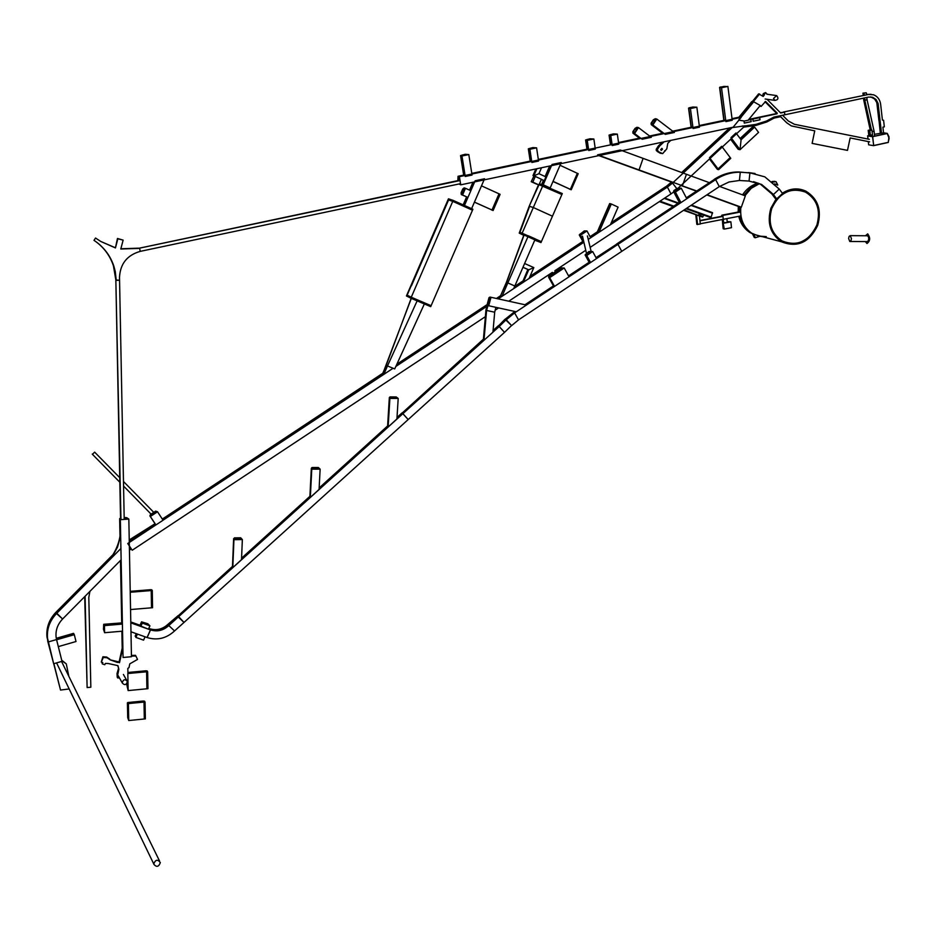 <?xml version="1.0" encoding="UTF-8"?>
<svg xmlns="http://www.w3.org/2000/svg" width="936" height="936" viewBox="0 0 936 936"><rect width="100%" height="100%" fill="white"/><g stroke="black" fill="none" stroke-linecap="round" stroke-linejoin="round"><path stroke-width="1.4" d="M743.629 127.144L756.124 125.365L766.806 121.972L774.271 118.018L780.624 116.684L779.77 115.842L773.897 117.082L766.549 121.025L755.984 124.383L744.904 125.951M869.322 139.324L794.43 124.289L788.229 120.931L782.578 115.257L779.793 115.842L786.72 122.78L791.365 125.915L786.673 122.768L780.589 116.684M814.73 130.853L812.12 143.383L814.73 130.853L791.365 125.915M814.776 130.864L791.411 125.927M847.49 150.38L812.12 143.383L847.49 150.38L850.157 137.943L869.567 141.827M869.614 141.839L850.157 137.943M874.435 134.328L883.537 132.818L882.905 127.132L884.321 126.828L883.596 120.299L882.402 120.042L880.659 104.376C879.945 99.555 877.57 96.361 873.51 94.77L868.386 94.477L783.514 112.016L866.514 94.875L866.28 92.804L862.957 93.144L866.28 92.804M864.256 95.343L864.033 93.272M863.191 95.215L862.957 93.144M871.486 130.174L864.817 100.269L867.064 99.789L866.806 97.461L864.548 97.929L864.817 100.269L863.741 100.129L863.518 98.151M868.011 139.054L867.649 135.907L872.586 136.703L873.686 145.63L872.586 136.703L887.223 133.52L888.954 136.925L888.299 142.447L873.686 145.63L888.287 142.342L889.036 136.902L887.293 133.403L883.537 132.818M868.292 141.582L868.655 144.811L873.592 145.653M870.211 134.878L869.719 130.56L868.222 130.326L868.713 134.632L872.434 135.322L870.281 134.761L869.813 130.537L871.931 130.081L872.516 135.299L869.368 134.737M869.719 130.56L870.281 134.761L872.422 135.229L872.387 136.574L874.622 136.083L874.084 131.239L867.064 99.789L863.741 100.129L870.199 129.893M870.433 129.847L868.222 130.326M872.387 136.574L871.112 136.363L870.96 135.088L867.649 135.907L872.586 136.703L867.637 135.802M874.084 131.239L872.106 131.66M881.525 133.251L878.085 103.393L876.108 99.579L872.738 97.297L868.678 97.063L784.848 114.777L784.52 112.168L784.848 114.777L779.828 115.83M866.467 94.513L871.088 94.279M780.355 112.683L784.52 112.168L780.659 112.987L766.97 99.251M880.296 133.064L879.021 120.323M878.881 120.358L876.798 102.539L874.54 98.935L870.714 96.899M887.293 133.403L872.574 136.609M889.118 138.399L887.223 133.52L872.68 136.679L873.674 145.536L888.205 142.366L889.118 138.399M588.884 251.55L585.094 254.908L586.732 255.505L592.675 251.573L588.884 251.55M586.732 255.505L590.569 262.525L596.513 258.582L592.675 251.573M590.768 252.439L590.323 251.62L588.803 251.948L586.252 253.621L585.983 254.37L587.001 254.744L588.966 253.644M590.323 251.62L591.014 252.287L587.621 254.534M588.814 261.706L585.234 254.978M590.569 262.525L589.06 261.986M562.477 268.246L550.59 276.646L549.514 276.646L549.49 275.863L560.769 268.398L562.688 268.62M549.678 277.641L548.59 276.214L561.19 267.871L564.209 268.012L569.053 276.775L554.545 286.393L549.678 277.641L564.209 268.012M548.812 277.302L553.293 285.585M553.679 286.053L554.545 286.393M719.281 186.615L715.654 179.607L719.293 186.615L729.05 181.982L739.417 180.484L740.282 172.236L739.112 171.978C730.431 171.85 722.229 174.307 714.507 179.338L715.654 179.607L617.959 244.366L616.906 244.027L617.959 244.366L621.75 251.363L518.544 319.866L514.589 312.881L513.302 312.694M514.589 312.881L506.259 319.784L511.536 325.552M719.293 186.615L621.75 251.363L617.959 244.366L514.589 312.893L518.544 319.866L511.641 325.599M505.253 319.281L498.56 325.798L505.007 319.246L511.571 325.517L504.516 332.374L184.006 622.44L178.273 617.023L168.808 625.552L174.541 630.958L168.808 625.552C163.367 630.525 157.271 631.987 150.52 629.928L147.139 637.556C157.26 640.622 166.397 638.422 174.541 630.958L184.006 622.44L178.027 615.97L168.071 624.476C162.642 629.437 156.558 630.887 149.819 628.84L150.52 629.928M506.189 319.714L499.18 326.524L498.56 325.798L504.516 332.374L499.18 326.524L178.273 617.023L178.074 615.666L167.989 624.289C162.536 629.261 156.464 630.747 149.748 628.758M483.432 339.499L402.223 413.01L408.178 419.562L402.152 412.811L397.004 417.468M396.993 417.748L483.339 339.23M232.795 567.614L233.941 539.686L242.354 539.581L241.511 559.646L232.795 567.614L232.479 566.619L178.027 615.97L232.467 566.42M235.404 539.288L234.679 538.691L235.205 538.13L240.096 538.083L241.125 539.042L235.404 539.288M242.354 539.581L240.704 537.79L234.409 537.861L233.941 539.686M233.626 538.703L232.491 566.362M313.186 468.831L312.39 468.246L312.87 467.778L317.737 467.754L318.848 468.643L313.186 468.831M310.319 497.437L311.77 469.182L320.135 469.147L319.071 489.434L310.319 497.437L309.933 496.244M320.135 469.147L318.322 467.497L312.062 467.52L311.337 468.222L311.77 469.182M391.248 398.116L390.827 397.145L395.671 397.168L396.876 397.987L391.248 398.116M388.136 426.991L389.891 398.42L398.198 398.443L396.911 418.965L388.136 426.991L387.633 425.892M398.198 398.443L396.22 396.934L389.996 396.922L389.341 397.507L389.891 398.42M487.118 304.879L485.948 310.073L487.551 304.844M485.878 310.027L486.591 310.448L488.03 305.347M487.2 304.937L487.843 305.3M485.913 310.495L483.385 339.452L483.994 340.189L486.591 310.448L494.688 312.214L495.881 307.336M483.385 339.452L485.948 310.132M492.933 332.186L494.688 312.214M498.432 325.646L493.073 330.49M679.84 202.316L616.473 244.308M514.589 312.893L513.642 312.46L505.358 319.328M596.092 257.821L616.906 244.027L596.01 257.681M755.083 173.523L748.73 172.587L749.923 172.844L749.046 181.069L739.417 180.484L740.282 172.236C731.589 172.107 723.388 174.564 715.654 179.607L713.992 179.689M681.256 188.194L686.79 198.736L680.952 202.609L675.406 192.067L681.256 188.194L677.255 188.347L673.92 190.546L673.581 191.564L675.406 192.067M677.208 188.709L674.47 191.038L676.237 191.131L679.583 188.92L677.208 188.709L677.898 190.031M679.045 201.661L673.768 191.658M680.952 202.609L679.314 202.176M490.171 298.935L488.522 304.446L487.785 303.205L489.072 298.467L489.762 298.093L490.171 298.935M490.008 297.063L524.956 304.75M490.92 297.613L488.709 305.768L487.352 303.732L489.013 297.625L490.031 297.075M488.709 305.768L516.262 311.782L525.997 305.323M686.392 197.976L714.507 179.338L686.31 197.835M583.678 241.336L580.367 235.299L579.255 234.901L584.321 230.899L586.966 230.946L590.698 237.779L588.253 239.405M583.842 242.05L582.882 241.546L529.94 276.518M580.215 234.433L584.052 231.356L585.608 231.321L580.215 234.433M580.367 235.299L586.966 230.946M696.852 107.207L699.485 127.167L693.085 128.513L690.429 108.541L696.852 107.207L692.757 107.055L689.095 107.816L688.557 108.19L690.429 108.541M695.05 107.429L689.563 108.026L695.05 107.429M529.881 149.245L536.585 147.841L532.818 147.584L528.325 148.836L529.881 149.245L531.882 162.454L538.574 161.05L536.585 147.841M530.303 148.918L535.111 147.923L532.654 147.759L529.788 148.356L530.303 148.918M150.368 516.485L150.31 514.66L155.668 511.126L157.529 511.77L163.063 520.229L155.914 524.944L150.368 516.485L157.529 511.77M156.335 511.98L150.977 515.525L151.047 514.461L155.224 511.711L156.347 511.98M727.892 86.428L732.233 120.264L725.891 121.61L721.527 87.738L727.892 86.428L720.1 87.071L721.527 87.738M723.657 86.475L720.591 87.259L725.306 86.381L723.657 86.475L723.739 87.13M635.053 128.361L632.83 131.754L632.958 133.204L634.549 133.532L638.469 127.6L636.925 127.296L635.053 128.361M634.549 133.532L642.119 139.242L651.304 137.311L638.469 127.6M633.45 131.391L633.532 132.362L634.994 132.187L637.322 128.326L635.123 128.852L633.45 131.391L634.795 132.421M58.313 646.624L76.003 641.523L74.307 634.678L56.605 639.768L58.313 646.624M56.277 638.317L73.546 633.344L74.307 634.678M754.627 127.132L741.078 139.768L740.037 149.69L730.981 137.639L735.988 132.97L741.078 139.768L740.037 149.69L738.364 149.351L740.037 149.69L758.558 132.409L754.627 127.132L752.556 126.922M461.974 155.996L468.807 154.58L465.192 154.288L460.547 155.575L461.974 155.996L465.239 176.483L472.048 175.055L468.807 154.58M462.442 155.657L467.356 154.651L464.993 154.475L462.068 155.084L462.442 155.657M617.339 134.105L613.408 133.883L609.067 135.076L610.775 135.474L617.339 134.105L618.755 144.167L612.214 145.536L610.775 135.474M611.138 135.158L615.853 134.199L613.279 134.047L610.471 134.632L611.138 135.158M103.779 624.441L103.451 629.226L104.61 632.713L122.546 631.168L122.405 624.078L104.458 625.611L103.779 624.441L121.692 622.908L122.405 624.078M104.61 632.713L104.458 625.611M103.522 625.938L103.685 625.365L104.224 626.172L104.364 631.262L103.592 628.98L104.06 625.892M103.662 624.312L121.692 622.908M593.869 139.008L589.984 138.774L585.597 139.99L587.258 140.388L593.869 139.008L595.319 149.093L588.732 150.485L587.258 140.388M587.632 140.072L592.383 139.101L589.844 138.949L587.024 139.534L587.632 140.072M92.418 454.288L94.653 452.146L119.738 477.688M653.316 119.82L651.093 123.201L651.234 124.64L652.872 124.956L656.779 119.024L655.212 118.743L653.316 119.82M652.872 124.956L665.262 134.374L674.376 132.456L656.779 119.024M652.825 123.997L655.61 119.761L653.387 120.311L651.725 122.838L651.819 123.798L652.825 123.997M481.49 185.854L499.017 193.81L491.997 210.003L474.447 202.106M474.423 202.176L491.997 210.003M491.178 209.722L492.207 210.132L498.993 193.869M499.227 193.939L500.116 194.337L493.096 210.53L492.207 210.132M491.412 209.863L493.096 210.53M458.172 180.554L458.254 177.314L459.085 177.524L459.728 180.589L139.569 248.134L140.224 251.374L460.535 183.655M457.868 180.625L458.032 176.296L464.981 174.868M459.412 176.658L741.16 117.374L733.145 127.202L460.723 184.837L459.412 176.658L458.219 176.296M459.026 183.982L460.723 184.837M716.508 168.246L718.052 168.913L709.488 157.657L721.691 146.297L730.209 157.576L718.052 168.913L730.209 157.576L730.77 158.324L718.626 169.662L716.508 168.246M709.582 158.863L717.631 169.451L718.626 169.662M126.781 683.83L127.893 689.107L127.846 683.736M126.617 683.9L128.15 690.581L127.822 673.522L146.613 671.791L146.905 688.791L128.15 690.581M145.911 670.796L147.198 670.948L145.805 670.808L146.613 671.791L146.156 671.042L127.916 672.727M147.654 671.697L147.946 688.697L146.905 688.791L147.198 670.948M127.998 703.802L128.466 719.047M127.553 703.849L128.431 719.023M128.407 703.579L127.413 702.854L127.706 717.561L128.735 720.533L128.407 703.579L144.015 702.07L144.319 718.988L128.735 720.533M143.313 701.029L144.612 701.193L143.208 701.029L144.015 702.07L143.571 701.286L127.975 702.796M145.057 701.965L145.361 718.883L144.319 718.988L144.612 701.193M56.125 612.308L55.984 612.448C49.21 619.597 46.203 627.799 46.964 637.042L48.192 641.967L56.546 639.569L61.998 661.319L53.668 663.753L47.642 640.844L48.192 641.967L56.546 639.569L56.09 637.03C55.458 630.256 57.634 624.242 62.595 619L55.984 612.448L56.546 613.536L120.908 548.484L121.13 559.798L62.595 619L56.546 613.536C49.76 620.697 46.753 628.898 47.514 638.165L53.668 663.753M112.636 555.2L55.938 612.273L112.999 554.627M560.032 165.274L577.337 173.312L570.363 189.353L553.036 181.362L560.032 165.274M552.989 181.49L570.363 189.353L577.337 173.312L578.202 173.722L571.229 189.751L569.287 189.013M569.497 189.107L571.229 189.751M597.343 231.835L609.675 203.557L611.313 203.989L598.97 232.28L597.343 231.824L590.078 236.632M611.313 203.989L618.099 207.125L610.424 224.722L598.97 232.28M130.97 631.777L130.806 622.85L150.439 629.905L147.057 637.521L130.97 631.777M150.439 629.905L149.397 628.688M137.405 634.07L145.057 636.808L143.571 640.154L135.919 637.416L137.405 634.07M135.381 635.977L135.919 637.416M148.297 625.037L147.338 623.739L142.506 622.241L148.297 625.037M149.924 625.845L147.829 623.75L141.535 621.843L142.284 623.095L149.924 625.845L148.438 629.179L130.794 621.995M141.535 621.843L140.014 625.248L141.582 622.007M140.798 626.441L142.284 623.095M738.598 120.147L744.412 121.036L748.11 120.264L760.254 105.511L753.714 101.79L738.598 120.147M732.034 118.697L739.241 117.187L751.795 101.591M743.008 125.962L742.248 126.079M678.366 187.925L745.079 125.798L732.057 127.647L672.504 183.07L676.763 188.581L672.504 183.07L671.03 182.707L672.504 183.07L667.403 187.083L670.995 193.916L673.768 191.927M665.473 187.024L671.872 181.912M727.904 128.314L732.057 127.647M671.674 181.841L665.929 186.72L667.403 187.083L670.995 193.916L590.16 247.373M611.255 222.826L665.929 186.72L667.403 187.083L590.686 237.756M583.889 242.249L498.174 298.853M486.743 306.4L395.846 366.444M393.085 368.257L383.83 374.377L387.481 365.953L393.085 368.257L163.051 520.194M155.891 524.92L127.741 543.512L132.21 550.251L485.293 316.731M585.76 250.286L554.849 270.726M552.38 272.364L508.798 301.193M498.607 307.932L495.179 310.19M129.402 549.011L130.783 548.098L132.21 550.251M130.549 609.547L130.221 592.254L151.222 590.558L151.515 607.803L130.549 609.547M150.556 589.703L151.819 589.809L150.439 589.715L151.222 590.558L150.766 589.891L130.209 591.552M152.275 590.476L152.568 607.721L151.515 607.803L151.819 589.809M128.84 519.082L131.449 656.721L123.061 657.481L120.346 519.679L128.84 519.082L126.676 517.655L124.172 517.549M124.195 519.141L127.495 518.778L124.172 517.807M120.533 518.041L119.644 518.696L120.346 519.679M529.32 277.945L533.824 267.591L528.711 269.814L522.967 267.275M523.505 281.783L528.711 269.814L533.824 267.591L524.605 263.507M523.119 280.765L527.881 269.474M534.76 240.166L540.985 242.576L541.394 241.628L519.632 232.151L541.394 241.628L561.892 194.512L539.054 184.673L542.786 185.726L543.196 184.778L550.157 187.984L561.226 162.525L552.018 164.479L543.196 184.778L541.885 184.415L543.594 180.496M533.251 175.254L533.801 175.863L533.017 175.488M536.901 168.714L533.801 175.863L534.678 176.272M541.523 167.743L538.937 173.686L533.801 175.863L538.937 173.686L545.91 176.904L544.272 180.683L541.324 179.466M541.371 179.349L544.272 180.683M521.808 233.988L519.609 233.216L529.589 206.329L533.321 207.511L552.451 216.204L533.321 207.511L521.808 233.988L540.985 242.576M538.89 184.93L529.191 206.236L519.223 233.099L523.739 235.334M539.464 183.725L562.302 193.565L561.892 194.512L542.786 185.726L533.321 207.511L529.179 206.271L538.504 184.825M502.024 296.314L507.839 282.929L506.399 282.333L514.835 285.995L535.31 238.902L528.337 235.778L507.839 282.929L514.835 285.995L513.688 288.604L502.024 296.314L500.783 295.776L496.63 298.514M500.76 295.32L506.587 282.415L524.078 235.006M500.678 295.495L506.399 282.333L523.891 234.913M538.937 184.942L531.238 181.713L533.906 176.062L535.287 176.448L541.406 179.256L538.937 184.942L532.818 182.134L535.287 176.448M531.238 181.713L533.906 176.062M532.818 182.134L531.437 181.748M536.679 184.146L532.174 182.122L536.737 184.006M773.522 98.456L776.623 95.577C778.787 98.245 778.225 99.848 774.926 100.386L773.522 98.456M764.15 95.238L763.179 96.431L764.303 95.027L764.244 93.74L763.285 93.612L762.501 95.963M53.89 663.683L60.524 690.054L53.738 663.729M69.17 688.954L60.524 690.054M68.796 676.178L66.292 663.881L61.717 660.208M61.858 660.757L66.269 663.846M89.926 591.353L88.803 597.39L90.839 687.211L87.13 687.562L84.696 596.653M87.118 687.527L85.106 596.244M119.504 677.968L117.62 677.91L117.398 674.329L118.872 669.31L117.971 665.66L108.319 663.53L105.37 663.425L104.809 664.735L102.27 663.87L102.784 662.618L101.299 662.115L103.311 657.481L107.043 657.751L110.237 659.892L119.48 662.653L122.873 647.63L119.504 662.688L122.873 647.735M118.849 669.275L117.398 674.329L117.012 673.639L117.234 677.208L118.872 669.31L117.725 665.601M117.632 677.933L117.421 674.365M128.021 683.713L126.676 683.842M131.414 655.188L132.327 656.101L135.86 655.996L137.533 659.424L129.788 663.858L129.004 667.602L127.834 668.409L127.928 673.522M131.414 654.907L132.315 656.066L135.884 656.031M101.299 662.115L103.288 657.446L107.032 657.715L110.237 659.892L119.504 662.688M103.311 657.481L102.913 656.768L101.287 662.08L103.288 657.446L107.032 657.715L110.214 659.857L117.456 662.454M102.913 656.768L106.645 657.037L107.043 657.751M102.246 663.846L102.808 662.63L102.246 663.846L102.199 662.419M132.315 656.066L135.86 655.996L135.463 655.329L131.917 655.399M120.65 535.462L117.538 547.08L111.7 557.786M120.65 535.322L117.503 547.092L111.571 557.914L117.503 547.092L120.65 535.322M120.966 519.632L115.842 280.016L120.568 519.667M115.421 247.923L100.784 241.465L115.421 247.923L117.456 238.481L115.444 247.935L117.854 238.762L115.421 247.923L100.807 241.476L95.531 238.036L93.998 240.353C103.603 246.776 110.214 255.376 113.864 266.187C110.647 256.604 105.031 248.707 96.993 242.471C105.031 248.707 110.647 256.604 113.841 266.175L116.263 280.355L119.562 280.238L124.207 519.41M129.425 549.888L131.18 548.718M129.402 549.058L130.794 548.133M131.332 548.929L129.425 550.192M129.25 540.762L155.481 524.289M162.712 519.691L186.393 504.773L162.712 519.691M129.226 539.955L155.025 523.715M162.337 519.106L202.492 493.822M460.032 180.543L139.593 248.145L120.849 248.765M459.728 180.589L138.165 248.426L120.779 249.011L123.142 240.119L117.456 238.481M459.67 180.239L138.189 248.438L120.779 248.999L139.569 248.134L140.224 251.374C127.156 255.154 120.253 263.788 119.504 277.302L119.562 280.238L115.842 280.016L113.443 265.859C110.284 256.382 104.738 248.543 96.794 242.319M120.58 531.765C119.527 543.64 114.8 554.1 106.4 563.144M162.735 519.714L185.152 505.604M117.854 238.762L123.131 240.107L117.854 238.762M115.023 247.619L100.807 241.476L95.554 238.048L94.162 240.096M115.292 271.651L116.239 280.344L113.864 266.187L115.292 271.651M117.877 238.785L123.142 240.119M767.309 94.29L765.601 92.57L763.203 96.443L758.64 93.846L738.972 117.831M764.303 95.027L764.244 93.74L765.566 92.57L763.285 93.612M764.279 95.051L763.355 94.922M740.247 117.562L759.587 93.986L740.247 117.562M765.005 101.72L776.272 113.01L776.014 113.654L748.823 119.387M759.798 106.061L761.12 106.423L765.578 101.451L777.266 113.174L776.997 113.806L748.461 119.831L776.014 113.654M777.266 113.174L765.543 101.451L777.231 113.162L776.272 113.01M776.997 113.806L748.472 119.82M760.02 105.791L761.12 106.423M765.601 92.57L764.279 93.74M740.294 117.55L759.622 93.986M670.726 140.412L667.766 143.372L666.806 148.859L662.641 153.644L658.289 151.667L657.318 149.561L659.459 146.203L664.104 141.804M661.202 153.457L657.435 150.825L657.318 149.561L659.482 146.215L658.593 146.028L662.7 142.108L658.336 145.969L662.314 142.19M658.289 151.667L661.167 153.446L657.4 150.813L657.341 149.573M665.309 150.883L664.642 150.743M699.917 134.234L695.893 135.076M779.84 115.83L773.885 117.082L766.537 121.025L755.972 124.371L744.916 125.951M753.164 121.235L752.895 119.094L759.74 117.655L760.009 119.785L753.164 121.235L759.973 119.785L759.704 117.667M748.262 120.077L750.883 119.527L751.152 121.657L744.284 123.107L744.015 120.978M662.501 149.175L661.144 150.298L660.664 149.573L662.009 148.461L662.501 149.175M750.847 119.527L751.117 121.657L744.284 123.096M661.787 148.379L662.466 149.175L661.342 150.368M657.4 150.813L656.534 150.626L656.452 149.374L657.318 149.561L659.459 146.203M657.177 151.421L660.301 153.258L656.534 150.626L656.452 149.374L658.593 146.028L656.206 149.327L658.336 145.969M656.288 150.579L656.206 149.327M110.214 659.857L119.094 661.974L122.827 645.43M106.645 657.037L109.84 659.178M119.094 661.974L119.48 662.653L117.047 661.74M117.012 673.639L118.462 668.596M122.218 682.87L122.206 682.8C123.365 679.22 125.096 678.799 127.413 681.537C126.301 685.105 124.57 685.55 122.218 682.87M153.785 864.232L153.75 863.951C155.493 859.54 157.681 859.096 160.325 862.594C158.769 866.9 156.593 867.45 153.785 864.232M727.178 221.598L730.887 221.832L723.668 223.224L723.259 219.316L726.874 218.626L727.284 222.534L722.791 222.709M740.926 215.9L723.259 219.316L722.849 215.409L722.007 215.186L740.002 211.711M740.587 211.992L722.849 215.409M721.328 216.38L722.007 215.186M730.887 221.832L731.496 227.682L724.288 229.086L723.154 228.606M722.452 219.48L724.288 229.086M723.434 228.852L722.615 222.663M691.493 205.066L712.507 212.647L711.173 217.117L686.65 208.283M686.006 208.716L709.769 217.269L711.173 217.117M699.718 213.654L699.777 214.344L702.386 214.613M703.603 215.058L702.679 217.082L695.916 214.73M699.438 216.017L702.679 217.082M684.216 209.898L698.373 215.526L699.262 213.49L698.701 215.104L703.041 216.661M740.282 172.236L749.923 172.844L764.806 176.845L779.255 189.072L773.428 194.536L779.255 189.072L782.566 193.483L776.693 198.877L773.428 194.536L772.024 194.173L773.276 194.325L761.705 184.532L749.046 181.069L749.923 172.844L748.554 172.575M776.693 198.877L775.488 198.584L772.071 194.044L760.512 184.263L771.861 193.939L775.102 198.256M774.68 183.842L776.412 184.591M776.494 184.638L777.722 185.129M772.785 182.134L776.026 181.631L777.746 184.907M755.106 237.756L759.552 236.422L749.794 232.397C744.529 228.513 741.23 223.072 739.92 216.099M755.364 237.744L753.854 234.374M750.883 232.69C743.055 226.582 739.721 218.053 740.879 207.113C739.721 219.141 743.699 228.091 752.837 233.941L750.883 232.69M744.916 195.729L751.222 188.323L759.353 183.702L751.222 188.323L744.916 195.729M763.132 236.761L758.02 236.047L766.268 236.609M776.236 198.76L770.878 208.237C766.806 222.944 770.351 234.129 781.537 241.804L753.422 234.257L749.537 232.315C743.944 228.419 740.353 223.084 738.761 216.321M818.602 213.841C820.065 233.988 797.636 250.672 782.028 240.915C774.68 236.41 770.667 229.414 770.012 219.89C768.503 200.222 789.902 183.526 805.486 192.102C813.548 196.49 817.924 203.744 818.602 213.841M781.537 241.804C797.332 248.028 809.383 242.564 817.701 225.389C821.913 210.038 817.97 198.631 805.873 191.155C798.022 187.586 790.183 188.276 782.356 193.202M771.744 208.552C767.801 222.733 771.241 233.52 782.028 240.915C797.238 246.893 808.844 241.617 816.859 225.085C820.907 210.307 817.128 199.309 805.486 192.102C790.616 187.024 779.372 192.512 771.744 208.552M696.922 224.172L695.904 214.695M702.655 217.082L699.438 215.923L700.303 224.032L696.946 224.383M696.536 214.859L697.577 224.558M700.268 223.774L699.952 220.826L722.955 216.391L723.259 219.316L700.268 223.774M699.929 220.533L722.089 216.263M722.323 216.216L722.955 216.391M643.09 158.371L620.346 150.029L597.577 154.849L639.042 169.954L636.761 169.404L639.042 169.954L643.09 158.371L639.042 169.954L682.414 185.761L686.451 174.283L643.09 158.371M719.573 186.428L745.325 195.881L741.324 207.219L738.89 206.622M707.054 194.735L741.324 207.219M709.242 182.637L686.451 174.283L682.414 185.761L681.057 185.422L696.688 190.956M598.876 155.61L636.655 169.369M461.062 192.874L461.296 194.583L462.571 195.004L465.473 188.3L464.116 187.879L462.712 189.049L461.062 192.874M465.473 188.3L470.843 190.722L467.941 197.426L462.571 195.004M462.489 193.892L464.56 189.095L462.793 189.622L461.553 192.488L462.489 193.892M467.941 197.426L461.296 194.583M382.777 373.253L167.193 516.052M386.275 365.169L387.481 365.953L386.264 365.18L382.695 373.441M383.83 374.377L382.765 373.698L411.325 298.385M464.455 205.464L475.16 180.753L484.555 178.764L471.604 208.669M417.14 300.865L387.481 365.953L394.711 368.924L424.359 303.943M424.792 302.995L417.573 299.918M449.163 200.14L448.028 199.789L406.435 295.951L410.857 298.186L411.267 297.227L406.844 295.004L411.267 297.227L453.164 200.398L448.449 198.818L448.04 199.777L452.743 201.357L449.163 200.14M411.454 285.761L448.578 199.941L411.454 285.761M410.857 298.186L430.7 306.645L431.11 305.686L411.267 297.227L431.11 305.686L472.481 210.202L452.743 201.357L472.481 210.202L472.891 209.243L453.164 200.398M849.806 241.488L850.918 240.809L851.456 238.657L850.251 235.661L849.151 236.34L848.601 238.493L849.806 241.488M865.355 241.582L866.958 243.512C870.269 241.055 870.515 237.838 867.707 233.848L865.461 235.755M867.11 241.582L868.222 240.915L868.772 238.762L868.362 236.551L867.216 235.778M868.386 94.477L867.309 94.337M877.278 104.715L878.366 104.867M589.528 253.27L588.803 251.948M586.837 254.686L586.252 253.621M550.04 276.857L549.49 275.863M561.378 269.498L560.769 268.398M498.56 325.798L493.05 330.782M387.656 426.184L319.129 488.229M309.933 496.56L241.558 558.453M235.205 538.13L235.158 539.276M240.096 538.083L240.049 539.241M312.87 467.778L312.823 468.796M317.737 467.754L317.69 468.819M311.36 468.292L309.921 496.513M390.827 397.145L390.78 398.034M395.671 397.168L395.612 398.128M389.388 397.601L387.644 426.149M589.551 262.162L568.632 276.015M553.574 285.995L525.131 304.855M515.069 311.512L513.642 312.46M679.208 189.166L678.775 188.347M675.172 191.236L674.704 190.359M489.072 298.467L490.207 298.713M487.785 303.205L488.943 303.463M579.384 234.971L583.128 241.804M580.203 233.883L580.566 234.55M584.509 232.198L584.052 231.356M692.874 126.933L672.715 131.18L691.33 127.226L688.814 108.283M692.757 107.909L692.663 107.219M471.791 173.406L530.338 161.086L528.489 148.906M532.76 148.485L532.654 147.759M149.854 515.818L155.388 524.277M151.047 514.461L151.597 515.291M155.762 512.542L155.224 511.711M724.101 120.37L719.854 87.504M632.958 133.204L639.51 138.165L633.017 133.228M637.229 128.794L636.363 128.138M636.503 129.905L635.123 128.852M56.312 638.481L73.675 633.485M738.364 149.351L730.7 139.183M458.113 176.272L463.788 175.079L460.688 155.645M465.098 155.189L464.993 154.475M610.576 144.249L609.277 135.158M613.384 134.772L613.279 134.047M103.592 628.98L104.364 628.91M538.329 159.412L587.118 149.152L585.796 140.072M589.949 139.675L589.844 138.949M662.665 133.286L651.304 124.663M653.082 123.868L651.725 122.838M655.516 120.253L654.65 119.586M654.779 121.364L653.387 120.311M752.93 126.84L740.247 138.657M459.166 177.594L457.996 177.84M471.802 173.441L531.636 160.852M538.329 159.448L588.498 148.894M610.564 144.214L611.98 143.957M639.51 138.13L618.532 142.541L640.423 137.966M649.619 136.036L663.589 133.099M699.274 125.588L725.692 120.03M127.904 687.036L127.226 687.094M127.799 716.999L128.489 716.941M609.921 203.592L597.601 231.835L590.148 236.761M149.737 628.805L148.766 628.454M135.24 636.316L136.387 633.707M146.975 624.558L147.338 623.739M681.876 172.61L729.893 127.928M522.967 281.116L514.519 286.697M487.457 304.574L396.747 364.467M126.138 519L126.114 517.9M127.109 518.93L127.097 518.228M122.242 648.04L121.902 631.227M120.475 560.465L121.715 622.943L120.498 560.43M120.019 536.269L119.679 518.755M522.955 267.31L528.009 269.533L522.803 281.49M545.279 176.611L549.9 165.964M533.965 176.073L533.075 175.664L536.012 168.901M712.542 213.197L690.979 205.405M710.775 217.55L686.088 208.658L710.798 217.55M664.735 198.058L678.495 203.018M677.992 203.358L664.221 198.397M673.78 206.142L660.009 201.181M659.459 201.544L673.241 206.505L659.459 201.544M683.678 210.249L696.325 214.8L683.678 210.249M659.377 201.603L673.159 206.552M683.596 210.307L695.787 214.695M754.662 173.441L739.159 171.99M761.705 184.532L753.527 181.666M772.118 181.572L774.844 181.35L772.036 181.502M752.567 234.047L754.276 237.44L752.766 234.082M739.498 211.805L739.803 206.833M743.898 195.355L750.309 187.914L758.569 183.351M706.785 194.922L738.972 206.645M680.963 185.515L696.419 191.143M636.761 169.404L671.65 182.122M463.004 193.144L461.553 192.488M464.244 190.277L462.793 189.622M469.696 190.207L473.16 182.204M463.308 204.949L466.736 197.028M406.727 296.115L448.777 198.912M871.662 97.157L872.738 97.297M588.931 261.904L585.094 254.908M586.392 253.012L582.461 236.106M591.037 251.023L587.41 235.907M548.613 277.185L553.492 285.936M514.858 311.466L505.159 319.246M387.586 425.997L319.141 487.96M309.886 496.337L241.57 558.184M233.626 538.68L232.479 566.584M311.337 468.222L309.898 496.454M389.341 397.507L387.598 426.067M589.364 262.092L568.561 275.874M553.457 285.889L524.979 304.762M679.63 202.258L616.613 244.027M679.115 202.082L673.581 191.564M714.156 179.384C721.89 174.342 730.127 171.873 738.89 171.967M579.255 234.901L582.988 241.734M691.107 127.308L688.557 108.19M530.197 161.156L528.325 148.836M723.856 120.428L719.585 87.422M738.141 149.245L730.618 139.253M463.671 175.149L460.547 155.575M610.377 144.284L609.067 135.076M586.942 149.222L585.597 139.99M150.965 514.004L123.552 486.053M119.831 482.251L92.243 454.112M153.551 512.121L123.47 481.478M662.63 133.298L651.234 124.64M752.579 126.898L740.13 138.493M649.572 136.012L662.63 133.263M699.274 125.553L724.101 120.334M732.034 118.661L739.276 117.14M717.327 169.322L709.453 158.968M145.805 670.808L127.904 672.469M143.208 701.029L127.729 702.538M55.938 612.273C49.152 619.433 46.157 627.693 46.964 637.042L47.514 638.165M149.503 628.664L148.789 628.407M140.049 625.271L130.783 621.937M135.182 636.129L136.282 633.672M738.89 117.257L751.807 101.568M681.677 172.528L729.53 128.01M665.613 186.755L611.36 222.581M582.824 241.418L530.045 276.272M522.861 281.022L514.625 286.451M500.678 295.659L496.431 298.467M487.422 304.411L396.864 364.209M382.684 373.581L162.314 519.082M150.439 589.715L130.209 591.341M122.206 648.145L121.879 631.227M119.995 536.422L119.644 518.696M541.687 184.357L543.395 180.414M545.091 176.518L549.654 166.023M532.982 175.559L535.86 168.936M775.71 95.449L766.83 94.22M774.926 100.386L765.145 98.994M126.676 680.238L123.4 674.458M122.206 682.8L118.24 675.71M159.518 860.933L61.542 661.459M153.75 863.951L56.581 662.899M722.288 219.504L722.639 222.908M721.89 215.175L739.803 211.711M722.557 222.862L723.165 228.712M700.912 214.087L699.707 214.075M738.153 212.039L738.34 206.423M742.552 194.863C746.343 189.013 751.503 185.106 758.031 183.128M695.787 214.66L696.829 224.312M699.929 220.51L722.171 216.216M469.533 190.137L472.949 182.251M463.144 204.879L466.573 196.969M386.264 365.192L411.173 298.327M867.38 241.593L850.075 241.5M867.286 235.767L850.18 235.65"/></g></svg>
